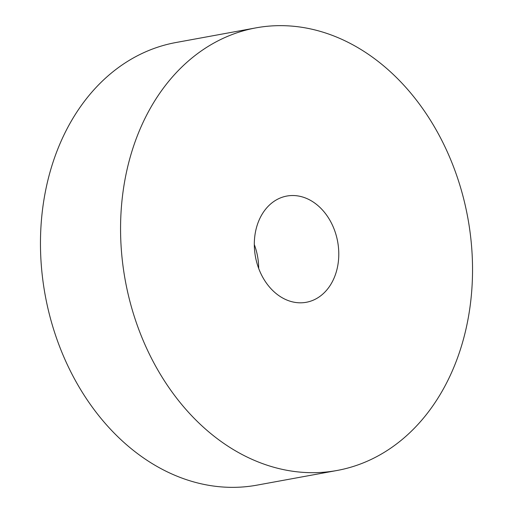 <?xml version="1.0" encoding="UTF-8"?>
<svg xmlns="http://www.w3.org/2000/svg" width="513" height="513" viewBox="0 0 513 513"><rect width="100%" height="100%" fill="white"/><g stroke="black" fill="none" stroke-linecap="round" stroke-linejoin="round"><path stroke-width="0.77" d="M311.404 200.884A54 41.784 79.6 0 0 286.825 196.056A54 41.784 79.6 0 0 254.397 240.879A54 41.784 79.6 0 0 281.695 297.45A54 41.784 79.6 0 0 306.274 302.285A54 41.784 79.6 0 0 338.702 257.455A54 41.784 79.6 0 0 311.404 200.884M234.659 450.35A224.989 174.106 79.6 0 0 337.067 470.479A224.989 174.106 79.6 0 0 472.184 283.695A224.989 174.106 79.6 0 0 358.44 47.985A224.989 174.106 79.6 0 0 256.032 27.856A224.989 174.106 79.6 0 0 120.914 214.639A224.989 174.106 79.6 0 0 234.659 450.35M256.032 27.856L175.933 42.521A224.989 174.106 79.6 0 0 40.816 229.305A224.989 174.106 79.6 0 0 154.56 465.015A224.989 174.106 79.6 0 0 256.968 485.144L337.067 470.479M258.687 268.44A54 41.784 79.6 0 0 254.313 244.56"/></g></svg>
